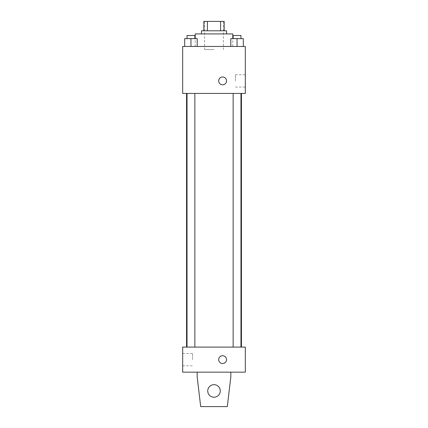<?xml version="1.0" encoding="UTF-8"?>
<svg xmlns="http://www.w3.org/2000/svg" width="428" height="428" viewBox="0 0 428 428"><rect width="100%" height="100%" fill="white"/><g stroke="black" fill="none" stroke-linecap="round" stroke-linejoin="round"><path stroke-width="0.32" stroke-dasharray="2.14 1.6" d="M214 49.584L204.605 49.584L214 49.584M214 21.4L204.605 21.4L214 21.4M220.591 30.795L220.591 21.4L224.176 21.4L224.176 30.795L207.409 30.795L224.176 30.795M220.591 21.4L203.824 21.4M207.409 30.795L203.824 30.795L207.409 30.795L207.409 21.4M226.524 30.795L201.476 30.795M201.476 33.924L226.524 33.924L201.476 33.924M195.211 33.924L232.789 33.924M214 46.454L195.211 46.454L214 46.454M184.687 46.454L197.212 46.454L184.687 46.454L197.212 46.454L184.687 46.454L197.212 46.454L190.952 46.454L190.952 38.627L184.687 38.627L194.863 38.627L184.687 38.627L184.687 46.454L190.952 46.454L184.687 46.454L184.687 38.627L184.687 46.454L197.212 46.454L190.952 46.454L190.952 38.627L197.212 38.627L187.036 38.627L197.212 38.627L197.212 46.454L197.212 38.627M230.788 46.454L243.313 46.454L230.788 46.454L243.313 46.454L230.788 46.454L243.313 46.454L237.048 46.454L237.048 38.627L230.788 38.627L240.964 38.627L230.788 38.627L230.788 46.454L237.048 46.454L230.788 46.454L230.788 38.627L230.788 46.454L243.313 46.454L237.048 46.454L237.048 38.627L243.313 38.627L233.137 38.627L243.313 38.627L243.313 46.454L243.313 38.627M245.319 46.454L182.681 46.454L182.681 93.427L245.319 93.427L245.319 46.454M182.681 80.903L182.681 84.819L182.686 80.903M214 93.427L186.565 93.427L214 93.427M237.048 93.427L240.964 93.427L237.048 93.427M190.952 93.427L187.036 93.427L190.952 93.427M245.319 80.903L245.319 74.745L245.319 80.903M222.614 76.987A3.916 3.916 0 0 0 219.222 82.861A3.916 3.916 0 0 0 226.005 82.861A3.916 3.916 0 0 0 222.614 76.987A3.916 3.916 0 0 0 219.222 82.861A3.916 3.916 0 0 0 226.005 82.861A3.916 3.916 0 0 0 222.614 76.987M222.614 84.819A3.916 3.916 0 0 1 219.222 78.945A3.916 3.916 0 0 1 226.005 78.945A3.916 3.916 0 0 1 222.614 84.819M235.421 80.903L235.421 74.745L235.421 80.903M214 347.097L186.565 347.097L214 347.097M237.048 347.097L240.964 347.097L237.048 347.097M190.952 347.097L187.036 347.097L190.952 347.097M245.319 347.097L182.681 347.097L182.681 372.151L245.319 372.151L245.319 347.097M182.681 359.627L182.681 353.464L182.681 359.627M192.579 359.627L192.579 353.464L192.579 359.627M226.53 359.627A3.916 3.916 0 0 0 220.655 356.235A3.916 3.916 0 0 0 220.655 363.014A3.916 3.916 0 0 0 226.53 359.627A3.916 3.916 0 0 1 220.655 363.014A3.916 3.916 0 0 1 220.655 356.235A3.916 3.916 0 0 1 226.53 359.627M245.319 363.538L245.319 355.711L245.314 363.538M218.697 359.627A3.916 3.916 0 0 0 224.572 363.014A3.916 3.916 0 0 0 224.572 356.235A3.916 3.916 0 0 0 218.697 359.627M197.169 372.151L197.169 376.849L197.169 372.151L230.831 372.151L230.831 376.849L230.831 372.151L230.831 376.849L227.311 406.6L230.831 376.849L227.311 406.6L200.689 406.6L227.311 406.6L200.689 406.6L197.169 376.849L200.689 406.6L197.169 376.849L197.169 372.151L230.831 372.151M214 384.676A6.265 6.265 0 0 0 208.575 394.076A6.265 6.265 0 0 0 219.425 394.076A6.265 6.265 0 0 0 214 384.676A6.265 6.265 0 0 1 220.265 390.941A6.265 6.265 0 0 1 214 397.205A6.265 6.265 0 0 1 207.735 390.941A6.265 6.265 0 0 1 214 384.676M207.735 390.941A6.265 6.265 0 0 1 217.13 385.516A6.265 6.265 0 0 1 217.13 396.365A6.265 6.265 0 0 1 207.735 390.941A6.265 6.265 0 0 1 214 384.676A6.265 6.265 0 0 1 220.265 390.941A6.265 6.265 0 0 1 214 397.205A6.265 6.265 0 0 1 207.735 390.941A6.265 6.265 0 0 0 217.13 396.365A6.265 6.265 0 0 0 217.13 385.516A6.265 6.265 0 0 0 207.735 390.941M233.137 38.627L233.137 35.492L240.964 35.492L233.137 35.492L240.964 35.492L240.964 38.627M237.048 46.454L237.048 38.627M187.036 38.627L187.036 35.492L194.863 35.492L187.036 35.492L194.863 35.492L194.863 38.627M190.952 46.454L190.952 38.627M204.605 21.4L204.605 49.584M223.395 21.4L223.395 49.584M232.789 46.454L232.789 38.627M195.211 46.454L195.211 38.627M235.421 87.061L245.319 87.061M235.421 74.745L245.319 74.745M194.863 347.097L194.863 93.427M187.036 347.097L187.036 93.427M240.964 347.097L240.964 93.427M233.137 347.097L233.137 93.427M182.681 365.785L192.579 365.785M182.681 353.464L192.579 353.464"/><path stroke-width="0.64" d="M207.409 30.795L207.409 21.4L203.824 21.4L203.824 30.795L203.824 21.4M207.409 21.4L224.176 21.4L224.176 30.795M220.591 30.795L220.591 21.4M201.476 33.924L201.476 30.795L226.524 30.795L226.524 33.924M232.789 38.627L232.789 33.924L195.211 33.924L195.211 38.627M182.681 46.454L245.319 46.454L245.319 93.427L182.681 93.427L182.681 46.454M222.614 84.819A3.916 3.916 0 0 1 219.222 78.945A3.916 3.916 0 0 1 226.005 78.945A3.916 3.916 0 0 1 222.614 84.819M182.681 347.097L245.319 347.097L245.319 372.151L182.681 372.151L182.681 347.097M218.697 359.627A3.916 3.916 0 0 1 224.572 356.235A3.916 3.916 0 0 1 224.572 363.014A3.916 3.916 0 0 1 218.697 359.627M230.831 372.151L230.831 376.849L227.311 406.6L200.689 406.6L197.169 376.849L197.169 372.151M207.735 390.941A6.265 6.265 0 0 1 217.13 385.516A6.265 6.265 0 0 1 217.13 396.365A6.265 6.265 0 0 1 207.735 390.941M230.788 46.454L230.788 38.627L243.313 38.627L243.313 46.454L243.313 38.627M237.048 46.454L237.048 38.627M240.964 38.627L240.964 35.492L233.137 35.492L233.137 38.627M184.687 46.454L184.687 38.627L197.212 38.627L197.212 46.454L197.212 38.627M190.952 46.454L190.952 38.627M194.863 38.627L194.863 35.492L187.036 35.492L187.036 38.627M241.435 347.097L241.435 93.427M186.565 347.097L186.565 93.427M233.137 93.427L233.137 347.097M240.964 93.427L240.964 347.097M194.863 347.097L194.863 93.427M187.036 347.097L187.036 93.427"/></g></svg>
